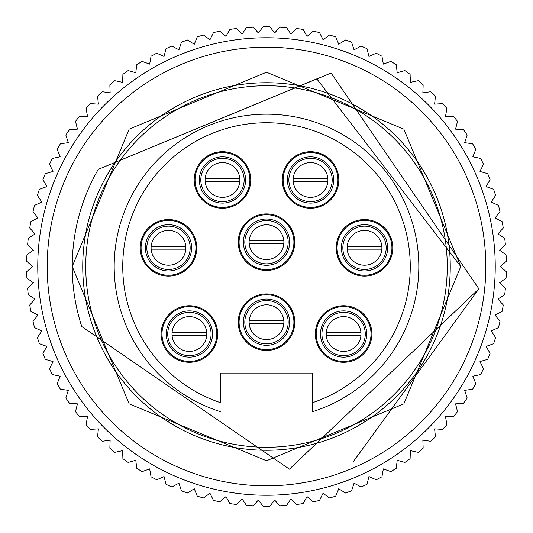 <?xml version="1.0" encoding="UTF-8"?>
<svg xmlns="http://www.w3.org/2000/svg" width="533" height="533" viewBox="0 0 533 533"><rect width="100%" height="100%" fill="white"/><g stroke="black" fill="none" stroke-linecap="round" stroke-linejoin="round"><path stroke-width="0.8" d="M72.235 266.5L129.139 129.139L266.5 72.235L403.861 129.139L460.765 266.5L403.861 129.139L266.5 72.235L129.139 129.139L72.235 266.5L129.139 403.861L266.5 460.765L403.861 403.861L460.765 266.5L403.861 129.139L266.5 72.235L129.139 129.139L72.235 266.5L129.139 403.861L266.5 460.765L403.861 403.861L460.765 266.5L316.782 78.857L98.265 169.367L331.093 73.041L478.881 288.819L289.412 469.167L81.749 326.529A194.265 194.265 0 0 1 98.265 169.367M353.359 461.591L478.881 288.819M47.19 266.5A219.31 219.31 0 0 0 266.5 485.81A219.31 219.31 0 0 0 485.81 266.5A219.31 219.31 0 0 0 266.5 47.19A219.31 219.31 0 0 0 47.19 266.5M37.763 266.5A228.737 228.737 0 0 0 266.5 495.237A228.737 228.737 0 0 0 495.237 266.5A228.737 228.737 0 0 0 266.5 37.763A228.737 228.737 0 0 0 37.763 266.5M27.623 288.36L33.379 282.803L26.91 278.099A239.87 239.87 0 0 1 26.683 271.637L32.806 266.5L26.683 261.363A239.87 239.87 0 0 1 26.91 254.901L33.379 250.197L27.623 244.64A239.87 239.87 0 0 1 28.302 238.211L35.085 233.974L29.735 228.031A239.87 239.87 0 0 1 30.854 221.668L37.916 217.91L32.993 211.614A239.87 239.87 0 0 1 34.558 205.338L41.86 202.087L37.39 195.458A239.87 239.87 0 0 1 39.389 189.308L46.904 186.57L42.907 179.648A239.87 239.87 0 0 1 45.325 173.651L53.014 171.446L49.509 164.264A239.87 239.87 0 0 1 52.341 158.454L60.162 156.789L57.164 149.373A239.87 239.87 0 0 1 60.402 143.777L68.317 142.664L65.845 135.056A239.87 239.87 0 0 1 69.463 129.699L77.438 129.139L75.506 121.384A239.87 239.87 0 0 1 79.484 116.287L87.485 116.287L86.093 108.412A239.87 239.87 0 0 1 90.417 103.609L98.398 104.162L97.559 96.213A239.87 239.87 0 0 1 102.209 91.723L110.131 92.835L109.851 84.84A239.87 239.87 0 0 1 114.802 80.69L122.623 82.349L122.903 74.36A239.87 239.87 0 0 1 128.133 70.556L135.822 72.761L136.655 64.806A239.87 239.87 0 0 1 142.138 61.382L149.653 64.12L151.046 56.245A239.87 239.87 0 0 1 156.749 53.207L164.057 56.458L165.99 48.703A239.87 239.87 0 0 1 171.899 46.071L178.955 49.829L181.427 42.22A239.87 239.87 0 0 1 187.503 40.008L194.285 44.246L197.283 36.83A239.87 239.87 0 0 1 203.493 35.051L209.962 39.748L213.473 32.566A239.87 239.87 0 0 1 219.796 31.22L225.919 36.357L229.916 29.435A239.87 239.87 0 0 1 236.319 28.535L242.075 34.092L246.546 27.463A239.87 239.87 0 0 1 252.995 27.01L258.345 32.953L263.269 26.65A239.87 239.87 0 0 1 269.731 26.65L274.655 32.953L280.005 27.01A239.87 239.87 0 0 1 286.454 27.463L290.925 34.092L296.681 28.535A239.87 239.87 0 0 1 303.084 29.435L307.081 36.357L313.204 31.22A239.87 239.87 0 0 1 319.527 32.566L323.038 39.748L329.507 35.051A239.87 239.87 0 0 1 335.717 36.83L338.715 44.246L345.497 40.008A239.87 239.87 0 0 1 351.573 42.22L354.045 49.829L361.101 46.071A239.87 239.87 0 0 1 367.01 48.703L368.943 56.458L376.251 53.207A239.87 239.87 0 0 1 381.954 56.245L383.347 64.12L390.862 61.382A239.87 239.87 0 0 1 396.345 64.806L397.178 72.761L404.867 70.556A239.87 239.87 0 0 1 410.097 74.36L410.377 82.349L418.198 80.69A239.87 239.87 0 0 1 423.149 84.84L422.869 92.835L430.791 91.723A239.87 239.87 0 0 1 435.441 96.213L434.602 104.162L442.583 103.609A239.87 239.87 0 0 1 446.907 108.412L445.515 116.287L453.516 116.287A239.87 239.87 0 0 1 457.494 121.384L455.562 129.139L463.537 129.699A239.87 239.87 0 0 1 467.155 135.056L464.683 142.664L472.598 143.777A239.87 239.87 0 0 1 475.836 149.373L472.838 156.789L480.659 158.454A239.87 239.87 0 0 1 483.491 164.264L479.986 171.446L487.675 173.651A239.87 239.87 0 0 1 490.094 179.648L486.096 186.57L493.611 189.308A239.87 239.87 0 0 1 495.61 195.458L491.14 202.087L498.442 205.338A239.87 239.87 0 0 1 500.007 211.614L495.084 217.91L502.146 221.668A239.87 239.87 0 0 1 503.265 228.031L497.915 233.974L504.698 238.211A239.87 239.87 0 0 1 505.377 244.64L499.621 250.197L506.09 254.901A239.87 239.87 0 0 1 506.317 261.363L500.194 266.5L506.317 271.637A239.87 239.87 0 0 1 506.09 278.099L499.621 282.803L505.377 288.36A239.87 239.87 0 0 1 504.698 294.789L497.915 299.026L503.265 304.969A239.87 239.87 0 0 1 502.146 311.332L495.084 315.09L500.007 321.386A239.87 239.87 0 0 1 498.442 327.662L491.14 330.913L495.61 337.542A239.87 239.87 0 0 1 493.611 343.692L486.096 346.43L490.094 353.352A239.87 239.87 0 0 1 487.675 359.349L479.986 361.554L483.491 368.736A239.87 239.87 0 0 1 480.659 374.546L472.838 376.211L475.836 383.627A239.87 239.87 0 0 1 472.598 389.223L464.683 390.336L467.155 397.944A239.87 239.87 0 0 1 463.537 403.301L455.562 403.861L457.494 411.616A239.87 239.87 0 0 1 453.516 416.713L445.515 416.713L446.907 424.588A239.87 239.87 0 0 1 442.583 429.391L434.602 428.838L435.441 436.787A239.87 239.87 0 0 1 430.791 441.277L422.869 440.165L423.149 448.16A239.87 239.87 0 0 1 418.198 452.31L410.377 450.651L410.097 458.64A239.87 239.87 0 0 1 404.867 462.444L397.178 460.239L396.345 468.194A239.87 239.87 0 0 1 390.862 471.618L383.347 468.88L381.954 476.755A239.87 239.87 0 0 1 376.251 479.793L368.943 476.542L367.01 484.297A239.87 239.87 0 0 1 361.101 486.929L354.045 483.171L351.573 490.78A239.87 239.87 0 0 1 345.497 492.992L338.715 488.754L335.717 496.17A239.87 239.87 0 0 1 329.507 497.949L323.038 493.252L319.527 500.434A239.87 239.87 0 0 1 313.204 501.78L307.081 496.643L303.084 503.565A239.87 239.87 0 0 1 296.681 504.465L290.925 498.908L286.454 505.537A239.87 239.87 0 0 1 280.005 505.99L274.655 500.047L269.731 506.35A239.87 239.87 0 0 1 263.269 506.35L258.345 500.047L252.995 505.99A239.87 239.87 0 0 1 246.546 505.537L242.075 498.908L236.319 504.465A239.87 239.87 0 0 1 229.916 503.565L225.919 496.643L219.796 501.78A239.87 239.87 0 0 1 213.473 500.434L209.962 493.252L203.493 497.949A239.87 239.87 0 0 1 197.283 496.17L194.285 488.754L187.503 492.992A239.87 239.87 0 0 1 181.427 490.78L178.955 483.171L171.899 486.929A239.87 239.87 0 0 1 165.99 484.297L164.057 476.542L156.749 479.793A239.87 239.87 0 0 1 151.046 476.755L149.653 468.88L142.138 471.618A239.87 239.87 0 0 1 136.655 468.194L135.822 460.239L128.133 462.444A239.87 239.87 0 0 1 122.903 458.64L122.623 450.651L114.802 452.31A239.87 239.87 0 0 1 109.851 448.16L110.131 440.165L102.209 441.277A239.87 239.87 0 0 1 97.559 436.787L98.398 428.838L90.417 429.391A239.87 239.87 0 0 1 86.093 424.588L87.485 416.713L79.484 416.713A239.87 239.87 0 0 1 75.506 411.616L77.438 403.861L69.463 403.301A239.87 239.87 0 0 1 65.845 397.944L68.317 390.336L60.402 389.223A239.87 239.87 0 0 1 57.164 383.627L60.162 376.211L52.341 374.546A239.87 239.87 0 0 1 49.509 368.736L53.014 361.554L45.325 359.349A239.87 239.87 0 0 1 42.907 353.352L46.904 346.43L39.389 343.692A239.87 239.87 0 0 1 37.39 337.542L41.86 330.913L34.558 327.662A239.87 239.87 0 0 1 32.993 321.386L37.916 315.09L30.854 311.332A239.87 239.87 0 0 1 29.735 304.969L35.085 299.026L28.302 294.789A239.87 239.87 0 0 1 27.623 288.36M238.231 322.185A28.269 28.269 0 0 0 266.5 350.454A28.269 28.269 0 0 0 294.769 322.185A28.269 28.269 0 0 0 266.5 293.916A28.269 28.269 0 0 0 238.231 322.185M312.591 373.073L220.409 373.073L220.409 402.662A143.75 143.75 0 0 1 150.546 181.533A143.75 143.75 0 0 1 382.454 181.533A143.75 143.75 0 0 1 312.591 402.662L312.591 373.073M315.329 334.004A28.269 28.269 0 0 0 343.598 362.28A28.269 28.269 0 0 0 371.874 334.004A28.269 28.269 0 0 0 343.598 305.735A28.269 28.269 0 0 0 315.329 334.004M161.126 334.004A28.269 28.269 0 0 0 189.402 362.28A28.269 28.269 0 0 0 217.671 334.004A28.269 28.269 0 0 0 189.402 305.735A28.269 28.269 0 0 0 161.126 334.004M238.231 242.169A28.269 28.269 0 0 0 266.5 270.438A28.269 28.269 0 0 0 294.769 242.169A28.269 28.269 0 0 0 266.5 213.9A28.269 28.269 0 0 0 238.231 242.169M336.236 247.825A28.269 28.269 0 0 0 364.505 276.094A28.269 28.269 0 0 0 392.774 247.825A28.269 28.269 0 0 0 364.505 219.556A28.269 28.269 0 0 0 336.236 247.825M140.226 247.825A28.269 28.269 0 0 0 168.495 276.094A28.269 28.269 0 0 0 196.764 247.825A28.269 28.269 0 0 0 168.495 219.556A28.269 28.269 0 0 0 140.226 247.825M282.263 179.974A28.269 28.269 0 0 0 310.532 208.243A28.269 28.269 0 0 0 338.801 179.974A28.269 28.269 0 0 0 310.532 151.705A28.269 28.269 0 0 0 282.263 179.974M194.199 179.974A28.269 28.269 0 0 0 222.468 208.243A28.269 28.269 0 0 0 250.737 179.974A28.269 28.269 0 0 0 222.468 151.705A28.269 28.269 0 0 0 194.199 179.974M312.591 411.676L312.591 402.662L312.591 411.676A152.318 152.318 0 0 0 389.929 177.249A152.318 152.318 0 0 0 143.071 177.249A152.318 152.318 0 0 0 220.409 411.676A152.318 152.318 0 0 1 143.071 177.249A152.318 152.318 0 0 1 389.929 177.249A152.318 152.318 0 0 1 312.591 411.676M266.5 447.26A180.76 180.76 0 0 1 85.74 266.5A180.76 180.76 0 0 1 266.5 85.74A180.76 180.76 0 0 1 447.26 266.5A180.76 180.76 0 0 1 266.5 447.26M266.5 450.258A183.758 183.758 0 0 1 82.742 266.5A183.758 183.758 0 0 1 266.5 82.742A183.758 183.758 0 0 1 450.258 266.5A183.758 183.758 0 0 1 266.5 450.258M326.263 335.357L360.941 335.357M360.941 332.659L326.263 332.659M343.598 316.615A17.389 17.389 0 0 1 360.994 334.004A17.389 17.389 0 0 1 343.598 351.4A17.389 17.389 0 0 1 326.209 334.004A17.389 17.389 0 0 1 343.598 316.615M343.598 312.331A21.673 21.673 0 0 1 365.278 334.004A21.673 21.673 0 0 1 343.598 355.678A21.673 21.673 0 0 1 321.925 334.004A21.673 21.673 0 0 1 343.598 312.331M343.598 361.421A27.416 27.416 0 0 1 316.189 334.004A27.416 27.416 0 0 1 343.598 306.595A27.416 27.416 0 0 1 371.015 334.004A27.416 27.416 0 0 1 343.598 361.421A27.416 27.416 0 0 0 371.015 334.004A27.416 27.416 0 0 0 343.598 306.595M347.17 249.171L381.841 249.171M381.841 246.479L347.17 246.479M364.505 230.436A17.389 17.389 0 0 1 381.895 247.825A17.389 17.389 0 0 1 364.505 265.214A17.389 17.389 0 0 1 347.116 247.825A17.389 17.389 0 0 1 364.505 230.436M364.505 226.152A21.673 21.673 0 0 1 386.178 247.825A21.673 21.673 0 0 1 364.505 269.498A21.673 21.673 0 0 1 342.832 247.825A21.673 21.673 0 0 1 364.505 226.152M364.505 275.241A27.416 27.416 0 0 1 337.089 247.825A27.416 27.416 0 0 1 364.505 220.409A27.416 27.416 0 0 1 391.922 247.825A27.416 27.416 0 0 1 364.505 275.241A27.416 27.416 0 0 0 391.922 247.825A27.416 27.416 0 0 0 364.505 220.409M293.197 181.32L327.875 181.32M327.875 178.628L293.197 178.628M310.532 162.585A17.389 17.389 0 0 1 327.922 179.974A17.389 17.389 0 0 1 310.532 197.363A17.389 17.389 0 0 1 293.143 179.974A17.389 17.389 0 0 1 310.532 162.585M310.532 158.301A21.673 21.673 0 0 1 332.206 179.974A21.673 21.673 0 0 1 310.532 201.647A21.673 21.673 0 0 1 288.859 179.974A21.673 21.673 0 0 1 310.532 158.301M310.532 207.39A27.416 27.416 0 0 1 283.123 179.974A27.416 27.416 0 0 1 310.532 152.558A27.416 27.416 0 0 1 337.949 179.974A27.416 27.416 0 0 1 310.532 207.39A27.416 27.416 0 0 0 337.949 179.974A27.416 27.416 0 0 0 310.532 152.558M249.164 243.514L283.836 243.514M283.836 240.823L249.164 240.823M266.5 224.779A17.389 17.389 0 0 1 283.889 242.169A17.389 17.389 0 0 1 266.5 259.558A17.389 17.389 0 0 1 249.111 242.169A17.389 17.389 0 0 1 266.5 224.779M266.5 220.495A21.673 21.673 0 0 1 288.173 242.169A21.673 21.673 0 0 1 266.5 263.842A21.673 21.673 0 0 1 244.827 242.169A21.673 21.673 0 0 1 266.5 220.495M266.5 269.585A27.416 27.416 0 0 1 239.084 242.169A27.416 27.416 0 0 1 266.5 214.759A27.416 27.416 0 0 1 293.916 242.169A27.416 27.416 0 0 1 266.5 269.585A27.416 27.416 0 0 0 293.916 242.169A27.416 27.416 0 0 0 266.5 214.759M249.164 323.531L283.836 323.531M283.836 320.839L249.164 320.839M266.5 304.796A17.389 17.389 0 0 1 283.889 322.185A17.389 17.389 0 0 1 266.5 339.574A17.389 17.389 0 0 1 249.111 322.185A17.389 17.389 0 0 1 266.5 304.796M266.5 300.512A21.673 21.673 0 0 1 288.173 322.185A21.673 21.673 0 0 1 266.5 343.858A21.673 21.673 0 0 1 244.827 322.185A21.673 21.673 0 0 1 266.5 300.512M266.5 349.601A27.416 27.416 0 0 1 239.084 322.185A27.416 27.416 0 0 1 266.5 294.769A27.416 27.416 0 0 1 293.916 322.185A27.416 27.416 0 0 1 266.5 349.601A27.416 27.416 0 0 0 293.916 322.185A27.416 27.416 0 0 0 266.5 294.769M205.125 181.32L239.803 181.32M239.803 178.628L205.125 178.628M222.468 162.585A17.389 17.389 0 0 1 239.857 179.974A17.389 17.389 0 0 1 222.468 197.363A17.389 17.389 0 0 1 205.078 179.974A17.389 17.389 0 0 1 222.468 162.585M222.468 158.301A21.673 21.673 0 0 1 244.141 179.974A21.673 21.673 0 0 1 222.468 201.647A21.673 21.673 0 0 1 200.794 179.974A21.673 21.673 0 0 1 222.468 158.301M222.468 207.39A27.416 27.416 0 0 1 195.051 179.974A27.416 27.416 0 0 1 222.468 152.558A27.416 27.416 0 0 1 249.877 179.974A27.416 27.416 0 0 1 222.468 207.39A27.416 27.416 0 0 0 249.877 179.974A27.416 27.416 0 0 0 222.468 152.558M151.159 249.171L185.83 249.171M185.83 246.479L151.159 246.479M168.495 230.436A17.389 17.389 0 0 1 185.884 247.825A17.389 17.389 0 0 1 168.495 265.214A17.389 17.389 0 0 1 151.106 247.825A17.389 17.389 0 0 1 168.495 230.436M168.495 226.152A21.673 21.673 0 0 1 190.168 247.825A21.673 21.673 0 0 1 168.495 269.498A21.673 21.673 0 0 1 146.822 247.825A21.673 21.673 0 0 1 168.495 226.152M168.495 275.241A27.416 27.416 0 0 1 141.078 247.825A27.416 27.416 0 0 1 168.495 220.409A27.416 27.416 0 0 1 195.911 247.825A27.416 27.416 0 0 1 168.495 275.241A27.416 27.416 0 0 0 195.911 247.825A27.416 27.416 0 0 0 168.495 220.409M172.059 335.357L206.737 335.357M206.737 332.659L172.059 332.659M189.402 316.615A17.389 17.389 0 0 1 206.791 334.004A17.389 17.389 0 0 1 189.402 351.4A17.389 17.389 0 0 1 172.006 334.004A17.389 17.389 0 0 1 189.402 316.615M189.402 312.331A21.673 21.673 0 0 1 211.075 334.004A21.673 21.673 0 0 1 189.402 355.678A21.673 21.673 0 0 1 167.722 334.004A21.673 21.673 0 0 1 189.402 312.331M189.402 361.421A27.416 27.416 0 0 1 161.985 334.004A27.416 27.416 0 0 1 189.402 306.595A27.416 27.416 0 0 1 216.811 334.004A27.416 27.416 0 0 1 189.402 361.421A27.416 27.416 0 0 0 216.811 334.004A27.416 27.416 0 0 0 189.402 306.595M343.598 357.137A23.132 23.132 0 0 1 320.473 334.004A23.132 23.132 0 0 1 343.598 310.879A23.132 23.132 0 0 1 366.731 334.004A23.132 23.132 0 0 1 343.598 357.137M364.505 270.957A23.132 23.132 0 0 1 341.373 247.825A23.132 23.132 0 0 1 364.505 224.693A23.132 23.132 0 0 1 387.638 247.825A23.132 23.132 0 0 1 364.505 270.957M310.532 203.106A23.132 23.132 0 0 1 287.4 179.974A23.132 23.132 0 0 1 310.532 156.842A23.132 23.132 0 0 1 333.665 179.974A23.132 23.132 0 0 1 310.532 203.106M266.5 265.301A23.132 23.132 0 0 1 243.368 242.169A23.132 23.132 0 0 1 266.5 219.036A23.132 23.132 0 0 1 289.632 242.169A23.132 23.132 0 0 1 266.5 265.301M266.5 345.317A23.132 23.132 0 0 1 243.368 322.185A23.132 23.132 0 0 1 266.5 299.053A23.132 23.132 0 0 1 289.632 322.185A23.132 23.132 0 0 1 266.5 345.317M222.468 203.106A23.132 23.132 0 0 1 199.335 179.974A23.132 23.132 0 0 1 222.468 156.842A23.132 23.132 0 0 1 245.6 179.974A23.132 23.132 0 0 1 222.468 203.106M168.495 270.957A23.132 23.132 0 0 1 145.362 247.825A23.132 23.132 0 0 1 168.495 224.693A23.132 23.132 0 0 1 191.627 247.825A23.132 23.132 0 0 1 168.495 270.957M189.402 357.137A23.132 23.132 0 0 1 166.269 334.004A23.132 23.132 0 0 1 189.402 310.879A23.132 23.132 0 0 1 212.527 334.004A23.132 23.132 0 0 1 189.402 357.137"/></g></svg>
